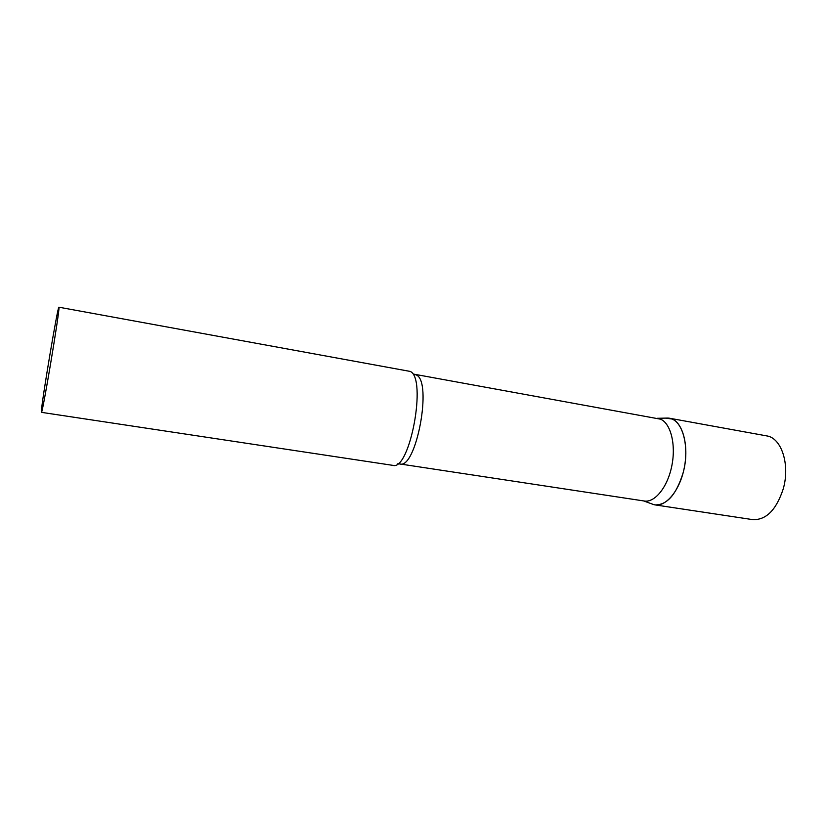 <?xml version="1.0" encoding="UTF-8"?>
<svg xmlns="http://www.w3.org/2000/svg" width="827" height="827" viewBox="0 0 827 827"><rect width="100%" height="100%" fill="white"/><g stroke="black" fill="none" stroke-linecap="round" stroke-linejoin="round"><path stroke-width="1.24" d="M683.195 472.537C676.455 494.432 667.048 505.214 654.963 504.883L653.961 504.687C665.249 507.654 679.298 491.579 684.043 468.961C688.912 446.394 683.102 423.476 672.041 419.01L665.508 418.121L669.384 418.204C682.668 419.723 690.142 447.242 683.195 472.537M669.384 418.204L766.629 435.881C781.412 437.721 790.323 464.578 783.231 488.912C776.284 509.959 766.112 520.204 752.704 519.625L654.963 504.883M414.72 374.362L416.374 375.003C432.635 381.754 416.188 469.581 399.813 463.947L644.295 501.017C654.891 502.847 667.637 487.072 671.824 465.818C676.135 444.606 670.749 423.403 660.566 419.186L413.655 374.114M392.567 465.301L392.835 465.353C409.82 471.276 427.156 378.373 410.254 371.437L58.903 307.199C57.89 305.318 41.857 400.547 41.381 411.195L41.422 412.342C42.115 416.291 59.606 311.965 58.975 307.603L58.903 307.199M657.31 418.286L668.361 418.059M399.813 463.947L397.591 463.844M392.835 465.353L41.422 412.342M643.571 500.904L653.961 504.687"/></g></svg>
